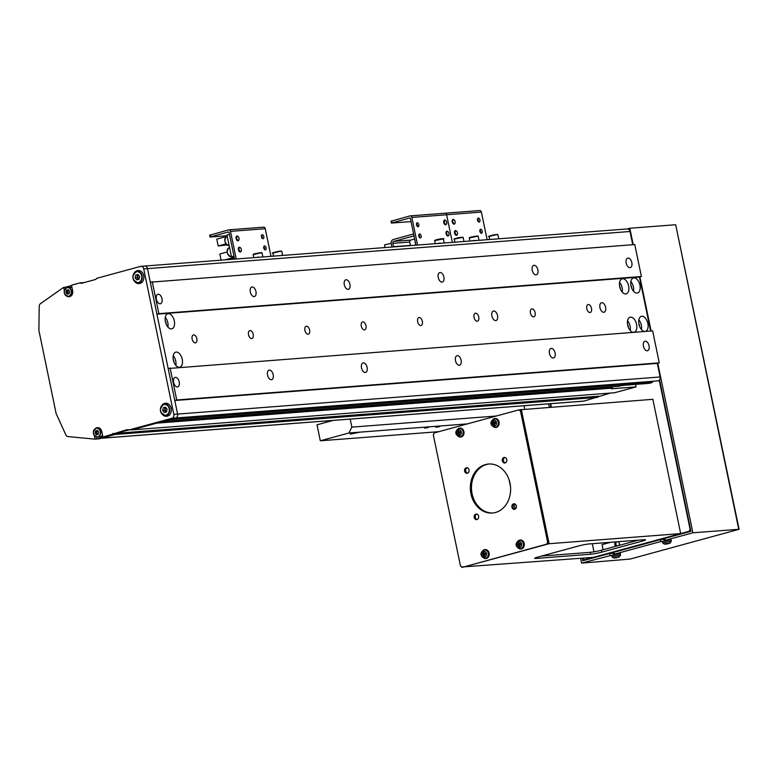 <?xml version="1.0" encoding="UTF-8"?>
<svg xmlns="http://www.w3.org/2000/svg" width="778" height="778" viewBox="0 0 778 778"><rect width="100%" height="100%" fill="white"/><g stroke="black" fill="none" stroke-linecap="round" stroke-linejoin="round"><path stroke-width="1.17" d="M605.605 307.271A4.921 2.791 74.8 0 0 601.491 302.739A4.921 2.791 74.8 0 0 599.964 307.699A4.921 2.791 74.8 0 0 604.078 312.231A4.921 2.791 74.8 0 0 605.605 307.271M497.541 315.576A4.921 2.791 74.8 0 0 493.427 311.054A4.921 2.791 74.8 0 0 491.9 316.014A4.921 2.791 74.8 0 0 496.014 320.546A4.921 2.791 74.8 0 0 497.541 315.576M649.047 345.772A4.921 2.791 74.8 0 0 644.943 341.241A4.921 2.791 74.8 0 0 643.416 346.2A4.921 2.791 74.8 0 0 647.52 350.732A4.921 2.791 74.8 0 0 649.047 345.772M631.833 262.643A4.921 2.791 74.8 0 0 627.72 258.111A4.921 2.791 74.8 0 0 626.193 263.071A4.921 2.791 74.8 0 0 630.306 267.603A4.921 2.791 74.8 0 0 631.833 262.643M537.87 269.869A4.921 2.791 74.8 0 0 533.757 265.347A4.921 2.791 74.8 0 0 532.23 270.306A4.921 2.791 74.8 0 0 536.343 274.829A4.921 2.791 74.8 0 0 537.87 269.869M443.898 277.094A4.921 2.791 74.8 0 0 439.784 272.572A4.921 2.791 74.8 0 0 438.257 277.532A4.921 2.791 74.8 0 0 442.371 282.064A4.921 2.791 74.8 0 0 443.898 277.094M349.935 284.33A4.921 2.791 74.8 0 0 345.821 279.798A4.921 2.791 74.8 0 0 344.294 284.758A4.921 2.791 74.8 0 0 348.408 289.29A4.921 2.791 74.8 0 0 349.935 284.33M255.962 291.555A4.921 2.791 74.8 0 0 251.848 287.033A4.921 2.791 74.8 0 0 250.321 291.993A4.921 2.791 74.8 0 0 254.435 296.515A4.921 2.791 74.8 0 0 255.962 291.555M161.999 298.781A4.921 2.791 74.8 0 0 157.885 294.259A4.921 2.791 74.8 0 0 156.359 299.219A4.921 2.791 74.8 0 0 160.472 303.751A4.921 2.791 74.8 0 0 161.999 298.781M555.084 352.998A4.921 2.791 74.8 0 0 550.97 348.466A4.921 2.791 74.8 0 0 549.443 353.436A4.921 2.791 74.8 0 0 553.557 357.958A4.921 2.791 74.8 0 0 555.084 352.998M461.111 360.224A4.921 2.791 74.8 0 0 457.007 355.702A4.921 2.791 74.8 0 0 455.48 360.661A4.921 2.791 74.8 0 0 459.584 365.193A4.921 2.791 74.8 0 0 461.111 360.224M367.148 367.459A4.921 2.791 74.8 0 0 363.034 362.927A4.921 2.791 74.8 0 0 361.507 367.887A4.921 2.791 74.8 0 0 365.621 372.419A4.921 2.791 74.8 0 0 367.148 367.459M273.175 374.685A4.921 2.791 74.8 0 0 269.071 370.153A4.921 2.791 74.8 0 0 267.544 375.122A4.921 2.791 74.8 0 0 271.648 379.645A4.921 2.791 74.8 0 0 273.175 374.685M179.212 381.91A4.921 2.791 74.8 0 0 175.099 377.388A4.921 2.791 74.8 0 0 173.572 382.348A4.921 2.791 74.8 0 0 177.685 386.88A4.921 2.791 74.8 0 0 179.212 381.91M586.807 308.71A4.094 2.324 -105.2 0 1 588.08 304.577A4.094 2.324 -105.2 0 1 591.504 308.351A4.094 2.324 -105.2 0 1 590.23 312.484A4.094 2.324 -105.2 0 1 586.807 308.71M530.431 313.048A4.094 2.324 -105.2 0 1 531.705 308.915A4.094 2.324 -105.2 0 1 535.128 312.688A4.094 2.324 -105.2 0 1 533.854 316.821A4.094 2.324 -105.2 0 1 530.431 313.048M474.045 317.385A4.094 2.324 -105.2 0 1 475.319 313.252A4.094 2.324 -105.2 0 1 478.742 317.025A4.094 2.324 -105.2 0 1 477.468 321.158A4.094 2.324 -105.2 0 1 474.045 317.385M417.669 321.722A4.094 2.324 -105.2 0 1 418.934 317.589A4.094 2.324 -105.2 0 1 422.366 321.363A4.094 2.324 -105.2 0 1 421.093 325.496A4.094 2.324 -105.2 0 1 417.669 321.722M361.284 326.06A4.094 2.324 -105.2 0 1 362.558 321.927A4.094 2.324 -105.2 0 1 365.981 325.7A4.094 2.324 -105.2 0 1 364.707 329.833A4.094 2.324 -105.2 0 1 361.284 326.06M304.908 330.397A4.094 2.324 -105.2 0 1 306.172 326.264A4.094 2.324 -105.2 0 1 309.605 330.037A4.094 2.324 -105.2 0 1 308.331 334.17A4.094 2.324 -105.2 0 1 304.908 330.397M248.522 334.735A4.094 2.324 -105.2 0 1 249.796 330.601A4.094 2.324 -105.2 0 1 253.22 334.375A4.094 2.324 -105.2 0 1 251.946 338.508A4.094 2.324 -105.2 0 1 248.522 334.735M192.147 339.072A4.094 2.324 -105.2 0 1 193.411 334.939A4.094 2.324 -105.2 0 1 196.844 338.712A4.094 2.324 -105.2 0 1 195.57 342.845A4.094 2.324 -105.2 0 1 192.147 339.072M647.87 323.502A7.79 4.425 74.8 0 0 641.354 316.335A7.79 4.425 74.8 0 0 638.942 324.193A7.79 4.425 74.8 0 0 645.448 331.36A7.79 4.425 74.8 0 0 647.87 323.502M641.471 329.59A7.79 4.425 74.8 0 0 641.364 325.272A7.79 4.425 74.8 0 0 638.826 319.875M639.623 326.468A4.503 2.558 74.8 0 0 639.477 325.418A4.503 2.558 74.8 0 0 638.816 323.512M639.924 285.137A7.79 4.425 74.8 0 0 633.409 277.97A7.79 4.425 74.8 0 0 630.997 285.827A7.79 4.425 74.8 0 0 637.503 292.995A7.79 4.425 74.8 0 0 639.924 285.137M633.525 291.225A7.79 4.425 74.8 0 0 633.409 286.907A7.79 4.425 74.8 0 0 630.88 281.51M631.678 288.103A4.503 2.558 74.8 0 0 631.532 287.053A4.503 2.558 74.8 0 0 630.87 285.147M628.643 286.003A7.79 4.425 74.8 0 0 622.137 278.835A7.79 4.425 74.8 0 0 619.716 286.693A7.79 4.425 74.8 0 0 626.232 293.86A7.79 4.425 74.8 0 0 628.643 286.003M622.254 292.09A7.79 4.425 74.8 0 0 622.137 287.782A7.79 4.425 74.8 0 0 619.599 282.375M620.397 288.969A4.503 2.558 74.8 0 0 620.26 287.918A4.503 2.558 74.8 0 0 619.599 286.012M636.589 324.368A7.79 4.425 74.8 0 0 630.083 317.2A7.79 4.425 74.8 0 0 627.661 325.058A7.79 4.425 74.8 0 0 634.177 332.225A7.79 4.425 74.8 0 0 636.589 324.368M630.199 330.465A7.79 4.425 74.8 0 0 630.083 326.147A7.79 4.425 74.8 0 0 627.545 320.74M628.342 327.334A4.503 2.558 74.8 0 0 628.206 326.293A4.503 2.558 74.8 0 0 627.545 324.377M182.256 359.319A7.79 4.425 74.8 0 0 175.75 352.152A7.79 4.425 74.8 0 0 173.329 360.01A7.79 4.425 74.8 0 0 179.835 367.177A7.79 4.425 74.8 0 0 182.256 359.319M175.857 365.417A7.79 4.425 74.8 0 0 175.75 361.099A7.79 4.425 74.8 0 0 173.212 355.692M174.009 362.285A4.503 2.558 74.8 0 0 173.864 361.245A4.503 2.558 74.8 0 0 173.202 359.329M174.311 320.954A7.79 4.425 74.8 0 0 167.805 313.787A7.79 4.425 74.8 0 0 165.383 321.645A7.79 4.425 74.8 0 0 171.889 328.812A7.79 4.425 74.8 0 0 174.311 320.954M167.912 327.052A7.79 4.425 74.8 0 0 167.805 322.734A7.79 4.425 74.8 0 0 165.267 317.327M166.064 323.92A4.503 2.558 74.8 0 0 165.918 322.87A4.503 2.558 74.8 0 0 165.257 320.964M626.737 229.004A3.277 2.684 85.6 0 1 627.156 228.936A3.277 2.684 85.6 0 1 630.005 231.494L632.738 244.71M627.156 228.936L144.62 266.057A3.277 2.684 85.6 0 0 144.212 266.125A3.277 2.684 85.6 0 1 144.62 266.057A3.277 2.684 85.6 0 1 147.48 268.614L150.29 282.2L634.77 244.555L641.393 276.521L639.438 277.056L650.622 331.029M152.245 281.675L158.868 313.641L156.913 314.176L168.174 368.529L652.645 330.874L659.267 362.849L657.313 363.384L660.133 376.97A3.277 2.684 85.6 0 1 658.188 380.87L175.663 417.99L132.066 429.864L126.843 429.709L102.929 437.071L101.772 431.479A4.921 4.026 -94.4 0 0 97.483 427.637A4.921 4.026 -94.4 0 0 96.871 427.744A4.921 4.026 -94.4 0 0 95.606 428.386M652.732 381.677L652.334 382.465L649.076 383.36L625.59 385.159A8.198 0.729 168.3 0 0 618.267 386.365L163.302 421.365L169.808 419.585L652.334 382.465M635.548 384.4L636.064 386.899L614.591 392.744L132.066 429.864L156.796 423.135L611.761 388.134L612.004 387.172L161.6 421.822M610.273 393.084L584.006 401.078A3.277 2.684 85.6 0 1 583.597 401.147L101.276 438.257M598.807 396.206L116.282 433.327L128.117 430.098L116.282 433.327L115.144 434.474L101.48 438.199L584.006 401.078M170.119 367.994L176.742 399.97L174.787 400.505L177.608 414.091A3.277 2.684 85.6 0 1 175.663 417.99L171.909 418.282L128.312 430.156M84.257 282.56L79.94 282.9L81.408 283.338L95.723 279.438L96.861 278.291L140.458 266.416A3.277 2.684 -94.4 0 1 140.867 266.348L144.62 266.057A3.277 2.684 85.6 0 1 147.48 268.614L177.608 414.091A3.277 2.684 85.6 0 1 175.663 417.99L658.188 380.87M641.393 276.521L158.868 313.641M639.438 277.056L156.913 314.176M659.267 362.849L176.742 399.97M657.313 363.384L174.787 400.505M611.761 388.134A8.198 0.729 168.3 0 0 611.061 388.601A8.198 0.729 168.3 0 0 612.578 388.708L636.064 386.899M597.669 397.354L115.144 434.474L99.341 438.782A3.277 2.684 85.6 0 1 98.923 438.85L97.046 438.996A3.277 2.684 -94.4 0 0 97.454 438.928L102.929 437.071M439.648 426.655L435.836 427.258L439.648 426.655M428.377 427.521L424.555 428.124L428.377 427.521M356.771 432.393L350.265 434.153L359.893 432.15L348.933 432.996L320.303 440.795L316.996 424.807L332.605 420.558A4.921 4.026 -94.4 0 0 332.984 420.431M438.792 431.683L320.303 440.795M524.022 405.727L524.732 409.16M350.188 419.109L351.851 427.132L348.933 432.996M496.257 416.026L351.851 427.132M467.422 423.884L359.893 432.15M98.436 427.696A4.921 4.026 -94.4 0 0 97.795 428.026M162.446 414.509A6.555 5.368 -94.4 0 0 166.521 416.288A6.555 5.368 -94.4 0 0 167.338 416.152A6.555 5.368 -94.4 0 0 171.306 408.839A6.555 5.368 -94.4 0 0 165.51 403.218A6.555 5.368 -94.4 0 0 164.693 403.364A6.555 5.368 -94.4 0 0 161.756 405.601M134.964 281.831A6.555 5.368 -94.4 0 0 139.038 283.61A6.555 5.368 -94.4 0 0 139.865 283.464A6.555 5.368 -94.4 0 0 143.833 276.151A6.555 5.368 -94.4 0 0 138.037 270.53A6.555 5.368 -94.4 0 0 137.21 270.676A6.555 5.368 -94.4 0 0 134.283 272.913M67.132 296.301A4.921 4.026 -94.4 0 0 69.106 296.758A4.921 4.026 -94.4 0 0 72.636 290.797L71.479 285.205L79.94 282.9M94.401 435.699L95.111 439.142A3.277 2.684 85.6 0 1 94.644 439.123L68.036 436.575A3.277 2.684 85.6 0 1 65.829 434.834L56.113 413.507L38.9 330.378L39.211 306.328A3.277 2.684 85.6 0 1 40.505 303.634L63.281 287.636A3.277 2.684 85.6 0 1 63.679 287.374L64.321 290.486M171.909 418.282A3.277 2.684 -94.4 0 0 173.844 414.382L660.133 376.97M630.005 231.494L143.726 268.906L173.844 414.382M143.726 268.906A3.277 2.684 -94.4 0 0 140.867 266.348M112.528 433.609L116.282 433.327L115.144 434.474L111.39 434.766M96.589 437.061L96.987 439.006A3.277 2.684 -94.4 0 0 97.046 438.996M96.987 439.006L95.111 439.142M63.679 287.374L65.556 287.238A3.277 2.684 85.6 0 1 66.004 287.063L71.547 285.545M139.369 270.637A6.555 5.368 -94.4 0 0 138.144 271.347M139.019 282.784A6.555 5.368 -94.4 0 0 140.341 283.309M166.842 403.315A6.555 5.368 -94.4 0 0 165.617 404.035M166.502 415.471A6.555 5.368 -94.4 0 0 167.815 415.987M65.556 287.238L65.751 288.161M69.349 296.33A4.921 4.026 -94.4 0 0 70.039 296.554M616.555 541.828A2.791 2.276 -94.4 0 0 616.798 546.02A2.791 2.276 85.6 0 1 616.555 541.828M582.644 558.166L584.356 559.82L689.133 531.286L690.096 529.332L659.229 380.277M550.649 403.685L551.359 407.118M690.893 531.15L689.133 531.286M584.356 559.82L586.952 559.615M580.612 558.322L581.604 563.107L611.702 555.239M582.236 558.205L582.771 560.763L609.582 553.459L609.971 555.375M550.24 403.714L550.96 407.147M548.616 403.84L549.336 407.273M616.127 554.033L614.396 554.169L614.007 552.254L660.337 539.631L660.736 541.556L662.457 541.42M614.396 554.169L660.736 541.556M581.604 563.107L630.151 559.061L739.1 529.293L692.877 532.794L657.77 363.258M633.214 244.671L629.81 228.255L627.36 228.927M666.882 540.214L665.161 540.35L664.762 538.425L690.922 531.306L659.559 379.888M665.161 540.35L692.877 532.794M651.089 331L639.895 276.929M738.74 529.273L675.674 224.735L629.81 228.255M675.674 224.735L739.1 529.293M609.582 553.459L613.161 553.177M660.337 539.631L663.926 539.358M618.335 541.692A2.791 2.276 85.6 0 1 619.025 545.417M638.349 540.156L601.462 550.192A8.198 0.729 -11.7 0 1 590.259 552.331L541.43 556.085M462.093 567.191L460.459 565.946L433.307 434.863L434.28 432.908L518.877 409.87L520.511 411.115L547.654 542.198L546.681 544.153L463.221 567.104L547.809 544.065L548.782 542.11L521.639 411.027L520.005 409.782L652.859 399.309L680.672 533.591L593.468 557.34L461.821 566.987M593.984 551.826L592.291 543.696M521.309 409.423L549.112 543.705L461.918 567.454M601.861 552.117L642.21 541.128A8.198 0.729 168.3 0 0 645.536 539.825A8.198 0.729 168.3 0 0 644.019 539.718L589.52 543.91A8.198 0.729 168.3 0 0 578.307 546.039L537.968 557.029A8.198 0.729 168.3 0 0 534.642 558.332A8.198 0.729 168.3 0 0 536.159 558.439L590.658 554.247A8.198 0.729 168.3 0 0 601.861 552.117L601.462 550.192M680.672 533.591L549.112 543.705M603.125 549.745L602.065 544.639L610.769 542.276M615.865 546.273A2.791 2.276 85.6 0 1 615.437 541.916M513.587 503.843A2.791 2.276 85.6 0 1 513.937 503.784A2.791 2.276 85.6 0 1 516.398 506.177A2.791 2.276 85.6 0 1 514.715 509.279A2.791 2.276 85.6 0 1 514.365 509.347A2.791 2.276 85.6 0 1 511.895 506.955A2.791 2.276 85.6 0 1 513.587 503.843M503.988 457.503A2.791 2.276 85.6 0 1 504.339 457.435A2.791 2.276 85.6 0 1 506.799 459.827A2.791 2.276 85.6 0 1 505.116 462.939A2.791 2.276 85.6 0 1 504.766 462.998A2.791 2.276 85.6 0 1 502.296 460.605A2.791 2.276 85.6 0 1 503.988 457.503M466.255 467.773A2.791 2.276 85.6 0 1 466.606 467.714A2.791 2.276 85.6 0 1 469.066 470.106A2.791 2.276 85.6 0 1 467.384 473.209A2.791 2.276 85.6 0 1 467.033 473.267A2.791 2.276 85.6 0 1 464.573 470.885A2.791 2.276 85.6 0 1 466.255 467.773M475.854 514.122A2.791 2.276 85.6 0 1 476.204 514.064A2.791 2.276 85.6 0 1 478.665 516.446A2.791 2.276 85.6 0 1 476.982 519.558A2.791 2.276 85.6 0 1 476.632 519.616A2.791 2.276 85.6 0 1 474.162 517.234A2.791 2.276 85.6 0 1 475.854 514.122M485.521 464.554A24.585 20.111 85.6 0 1 488.594 464.019A24.585 20.111 85.6 0 1 510.329 485.093A24.585 20.111 85.6 0 1 495.45 512.508A24.585 20.111 85.6 0 1 492.367 513.042A24.585 20.111 85.6 0 1 470.632 491.968A24.585 20.111 85.6 0 1 485.521 464.554M492.931 512.984A24.585 20.111 85.6 0 1 471.711 491.54A24.585 20.111 85.6 0 1 486.649 464.466A24.585 20.111 85.6 0 1 489.158 463.98M514.919 509.211A2.791 2.276 85.6 0 1 513.003 506.653A2.791 2.276 85.6 0 1 514.501 503.833M505.321 462.861A2.791 2.276 85.6 0 1 503.405 460.304A2.791 2.276 85.6 0 1 504.903 457.483M467.588 473.141A2.791 2.276 85.6 0 1 465.672 470.583A2.791 2.276 85.6 0 1 467.179 467.763M477.186 519.49A2.791 2.276 85.6 0 1 475.27 516.932A2.791 2.276 85.6 0 1 476.768 514.102M520.005 409.782L518.877 409.87M521.639 411.027L520.511 411.115M548.782 542.11L547.654 542.198M547.809 544.065L546.681 544.153M618.636 557.067A11.456 6.506 -105.2 0 1 618.063 557.33A11.476 11.476 0 0 0 619.531 556.698L613.541 557.943A11.476 11.476 0 0 0 614.046 557.962A11.456 9.375 85.6 0 1 613.959 557.962A11.203 6.136 106.8 0 0 614.328 557.952M611.936 556.727L620.523 554.947L620.358 553.576L611.537 555.404L611.936 556.727L613.541 557.943M618.063 557.33A11.456 6.506 -105.2 0 1 617.829 557.398L617.985 557.311A11.456 9.375 -94.4 0 0 619.113 556.708A11.203 5.252 -135.4 0 1 618.743 556.747A11.203 5.252 -135.4 0 1 618.364 556.756A11.456 9.375 85.6 0 1 617.226 557.349L616.38 557.515A11.456 6.506 -105.2 0 1 615.466 557.311A11.203 7.761 123.3 0 1 614.435 557.593A11.456 6.506 74.8 0 0 615.349 557.787L615.194 557.884A11.456 9.375 85.6 0 1 614.046 557.962M615.165 557.904A11.456 9.375 -94.4 0 0 615.962 557.836L616.798 557.68A11.456 6.506 74.8 0 0 617.606 557.349A11.203 8.646 -138.3 0 0 617.81 557.311M669.401 543.248A11.456 6.506 -105.2 0 1 668.817 543.501A11.476 11.476 0 0 0 670.286 542.879L664.295 544.114A11.476 11.476 0 0 0 664.801 544.133A11.456 9.375 85.6 0 1 664.723 544.133A11.203 6.136 106.8 0 0 665.093 544.123M662.691 542.908L671.278 541.128L671.122 539.747L662.292 541.576L662.691 542.908L664.295 544.114M668.817 543.501A11.456 6.506 -105.2 0 1 668.594 543.579L668.74 543.482A11.456 9.375 -94.4 0 0 669.868 542.879A11.203 5.252 -135.4 0 1 669.508 542.927A11.203 5.252 -135.4 0 1 669.119 542.937A11.456 9.375 85.6 0 1 667.981 543.53L667.135 543.686A11.456 6.506 -105.2 0 1 666.221 543.491A11.203 7.761 123.3 0 1 665.19 543.773A11.456 6.506 74.8 0 0 666.104 543.968L665.958 544.055A11.456 9.375 85.6 0 1 664.801 544.133M665.929 544.075A11.456 9.375 -94.4 0 0 666.717 544.016L667.563 543.861A11.456 6.506 74.8 0 0 668.37 543.53A11.203 8.646 -138.3 0 0 668.565 543.482M521.124 544.697A1.264 1.031 -94.4 0 0 520.832 543.666L521.075 543.598M516.466 545.31A3.209 2.626 -94.4 0 0 519.665 547.751A3.209 2.626 -94.4 0 0 521.571 543.919A3.209 2.626 -94.4 0 0 518.372 541.478A3.209 2.626 -94.4 0 0 516.466 545.31M520.122 548.928A4.503 3.686 -94.4 0 0 520.521 548.986A4.503 3.686 -94.4 0 0 521.542 548.889A4.503 3.686 -94.4 0 0 524.226 543.589A4.503 3.686 -94.4 0 0 519.83 540.068A4.503 3.686 -94.4 0 0 519.723 540.097M521.289 544.658A11.203 1.605 -102.4 0 1 521.153 544.016A11.203 1.605 -102.4 0 1 521.027 543.384A11.456 1.021 168.3 0 0 519.675 543.725A1.42 1.167 -94.4 0 0 519.062 543.258A11.456 6.506 -105.2 0 1 518.916 541.78A11.203 4.979 -175.2 0 0 517.885 542.062A11.456 6.506 74.8 0 0 518.031 543.54A1.42 1.167 -94.4 0 0 517.671 544.269A11.456 1.021 168.3 0 0 516.631 544.59A11.203 9.783 69.1 0 0 516.738 545.222A11.203 9.783 69.1 0 0 516.893 545.855A11.456 1.021 -11.7 0 1 517.934 545.543A1.42 1.167 -94.4 0 0 518.547 546.01A11.456 6.506 74.8 0 0 519.004 547.459A11.203 3.2 -27.1 0 0 520.035 547.187A11.456 6.506 -105.2 0 1 519.578 545.728A1.42 1.167 -94.4 0 0 519.937 544.989A11.456 1.021 -11.7 0 1 521.289 544.658M519.675 543.725L520.832 543.666M516.631 544.59L517.671 544.269M517.934 545.543L519.364 545.397A1.264 1.031 -94.4 0 0 519.646 545.65M518.031 543.54L519.364 543.618A1.264 1.031 -94.4 0 0 519.364 545.397M518.79 545.456L518.547 544.289M519.801 545.728L518.547 546.01M519.004 547.459L519.821 546.545M517.885 542.062L519.004 542.791M495.965 423.203A1.264 1.031 -94.4 0 0 495.664 422.172L495.907 422.104M491.307 423.816A3.209 2.626 -94.4 0 0 494.507 426.256A3.209 2.626 -94.4 0 0 496.403 422.425A3.209 2.626 -94.4 0 0 493.203 419.984A3.209 2.626 -94.4 0 0 491.307 423.816M494.964 427.433A4.503 3.686 -94.4 0 0 495.362 427.492A4.503 3.686 -94.4 0 0 496.383 427.394A4.503 3.686 -94.4 0 0 499.068 422.084A4.503 3.686 -94.4 0 0 494.672 418.574A4.503 3.686 -94.4 0 0 494.565 418.603M496.131 423.154A11.203 1.605 -102.4 0 1 495.994 422.522A11.203 1.605 -102.4 0 1 495.868 421.89A11.456 1.021 168.3 0 0 494.516 422.23A1.42 1.167 -94.4 0 0 493.904 421.764A11.456 6.506 -105.2 0 1 493.758 420.285A11.203 4.979 -175.2 0 0 492.727 420.558A11.456 6.506 74.8 0 0 492.873 422.046A1.42 1.167 -94.4 0 0 492.513 422.775A11.456 1.021 168.3 0 0 491.463 423.096A11.203 9.783 69.1 0 0 491.579 423.728A11.203 9.783 69.1 0 0 491.725 424.36A11.456 1.021 -11.7 0 1 492.766 424.039A1.42 1.167 -94.4 0 0 493.388 424.516A11.456 6.506 74.8 0 0 493.845 425.965A11.203 3.2 -27.1 0 0 494.876 425.692A11.456 6.506 -105.2 0 1 494.419 424.234A1.42 1.167 -94.4 0 0 494.779 423.495A11.456 1.021 -11.7 0 1 496.131 423.154M494.516 422.23L495.664 422.172M491.463 423.096L492.513 422.775M492.766 424.039L494.205 423.903A1.264 1.031 -94.4 0 0 494.477 424.156M492.873 422.046L494.205 422.123A1.264 1.031 -94.4 0 0 494.205 423.903M493.631 423.961L493.388 422.794M494.643 424.234L493.388 424.516M493.845 425.965L494.662 425.051M492.727 420.558L493.845 421.297M485.987 554.267A1.264 1.031 -94.4 0 0 485.686 553.236L485.929 553.168M481.329 554.879A3.209 2.626 -94.4 0 0 484.529 557.32A3.209 2.626 -94.4 0 0 486.425 553.489A3.209 2.626 -94.4 0 0 483.226 551.057A3.209 2.626 -94.4 0 0 481.329 554.879M484.976 558.497A4.503 3.686 -94.4 0 0 485.375 558.555A4.503 3.686 -94.4 0 0 486.406 558.458A4.503 3.686 -94.4 0 0 489.09 553.158A4.503 3.686 -94.4 0 0 484.694 549.638A4.503 3.686 -94.4 0 0 484.587 549.667M486.153 554.228A11.203 1.605 -102.4 0 1 486.017 553.586A11.203 1.605 -102.4 0 1 485.89 552.954A11.456 1.021 168.3 0 0 484.538 553.294A1.42 1.167 -94.4 0 0 483.926 552.827A11.456 6.506 -105.2 0 1 483.77 551.349A11.203 4.979 -175.2 0 0 482.739 551.631A11.456 6.506 74.8 0 0 482.895 553.109A1.42 1.167 -94.4 0 0 482.525 553.839A11.456 1.021 168.3 0 0 481.485 554.16A11.203 9.783 69.1 0 0 481.601 554.792A11.203 9.783 69.1 0 0 481.747 555.424A11.456 1.021 -11.7 0 1 482.788 555.113A1.42 1.167 -94.4 0 0 483.401 555.58A11.456 6.506 74.8 0 0 483.867 557.038A11.203 3.2 -27.1 0 0 484.898 556.756A11.456 6.506 -105.2 0 1 484.431 555.298A1.42 1.167 -94.4 0 0 484.801 554.558A11.456 1.021 -11.7 0 1 486.153 554.228M484.538 553.294L485.686 553.236M481.485 554.16L482.525 553.839M482.788 555.113L484.227 554.967A1.264 1.031 -94.4 0 0 484.5 555.22M482.895 553.109L484.227 553.187A1.264 1.031 -94.4 0 0 484.227 554.967M483.653 555.025L483.41 553.858M484.665 555.298L483.401 555.58M483.867 557.038L484.675 556.114M482.739 551.631L483.867 552.361M460.829 432.772A1.264 1.031 -94.4 0 0 460.527 431.741L460.771 431.673M456.171 433.385A3.209 2.626 -94.4 0 0 459.36 435.826A3.209 2.626 -94.4 0 0 461.266 431.994A3.209 2.626 -94.4 0 0 458.067 429.553A3.209 2.626 -94.4 0 0 456.171 433.385M459.817 437.003A4.503 3.686 -94.4 0 0 460.216 437.061A4.503 3.686 -94.4 0 0 461.247 436.964A4.503 3.686 -94.4 0 0 463.921 431.654A4.503 3.686 -94.4 0 0 459.535 428.143A4.503 3.686 -94.4 0 0 459.419 428.172M460.994 432.733A11.203 1.605 -102.4 0 1 460.858 432.091A11.203 1.605 -102.4 0 1 460.732 431.459A11.456 1.021 168.3 0 0 459.38 431.8A1.42 1.167 -94.4 0 0 458.767 431.333A11.456 6.506 -105.2 0 1 458.612 429.855A11.203 4.979 -175.2 0 0 457.581 430.137A11.456 6.506 74.8 0 0 457.736 431.615A1.42 1.167 -94.4 0 0 457.367 432.344A11.456 1.021 168.3 0 0 456.326 432.665A11.203 9.783 69.1 0 0 456.443 433.297A11.203 9.783 69.1 0 0 456.589 433.93A11.456 1.021 -11.7 0 1 457.629 433.618A1.42 1.167 -94.4 0 0 458.242 434.085A11.456 6.506 74.8 0 0 458.699 435.534A11.203 3.2 -27.1 0 0 459.73 435.262A11.456 6.506 -105.2 0 1 459.273 433.803A1.42 1.167 -94.4 0 0 459.642 433.064A11.456 1.021 -11.7 0 1 460.994 432.733M459.38 431.8L460.527 431.741M456.326 432.665L457.367 432.344M457.629 433.618L459.069 433.472A1.264 1.031 -94.4 0 0 459.341 433.725M457.736 431.615L459.059 431.693A1.264 1.031 -94.4 0 0 459.069 433.472M458.495 433.531L458.252 432.364M459.497 433.803L458.242 434.085M458.699 435.534L459.516 434.62M457.581 430.137L458.699 430.866M515.162 509.094L514.122 504.037M510.504 486.59L509.123 479.938M479.16 222.07A2.052 1.167 -105.2 0 1 477.595 220.271A2.052 1.167 -105.2 0 1 478.207 218.103A2.052 1.167 -105.2 0 1 478.334 218.073A2.052 1.167 -105.2 0 1 479.9 219.882A2.052 1.167 -105.2 0 1 479.287 222.051A2.052 1.167 -105.2 0 1 479.16 222.07M481.475 233.264A2.052 1.167 -105.2 0 1 479.909 231.465A2.052 1.167 -105.2 0 1 480.522 229.286A2.052 1.167 -105.2 0 1 480.648 229.267A2.052 1.167 -105.2 0 1 482.214 231.066A2.052 1.167 -105.2 0 1 481.601 233.244A2.052 1.167 -105.2 0 1 481.475 233.264M507.548 238.136L474.658 240.665M477.575 218.871A2.052 1.167 -105.2 0 1 478.353 221.711M479.9 230.055A2.052 1.167 -105.2 0 1 480.668 232.904M479.423 210.585A1.964 1.605 85.6 0 1 479.676 210.546L444.909 213.221A1.964 1.605 85.6 0 0 444.656 213.26A1.964 1.605 85.6 0 1 446.621 214.757L452.29 242.133L446.621 214.757L411.854 217.432L417.572 245.06M479.676 210.546A1.964 1.605 85.6 0 1 481.387 212.073L487.057 239.459M473.053 240.674L474.609 240.412M457.396 234.227A2.46 1.4 -105.2 0 1 457.347 234.431A2.46 1.4 -105.2 0 1 456.598 235.335A2.46 1.4 -105.2 0 1 456.443 235.364A2.46 1.4 -105.2 0 1 454.566 233.206A2.46 1.4 -105.2 0 1 455.305 230.589A2.46 1.4 -105.2 0 1 455.451 230.57A2.46 1.4 -105.2 0 1 456.414 230.998A2.46 1.4 -105.2 0 1 456.56 231.144M455.908 230.92A2.003 1.138 -105.2 0 1 456.696 231.261A2.003 1.138 -105.2 0 1 457.454 234.052A2.003 1.138 -105.2 0 1 456.715 234.81A2.003 1.138 -105.2 0 1 455.169 232.953A2.003 1.138 -105.2 0 1 455.908 230.92M455.081 223.033A2.46 1.4 -105.2 0 1 455.033 223.237A2.46 1.4 -105.2 0 1 454.274 224.142A2.46 1.4 -105.2 0 1 454.128 224.171A2.46 1.4 -105.2 0 1 452.251 222.012A2.46 1.4 -105.2 0 1 452.99 219.406A2.46 1.4 -105.2 0 1 453.136 219.377A2.46 1.4 -105.2 0 1 454.099 219.804A2.46 1.4 -105.2 0 1 454.235 219.96M453.593 219.727A2.003 1.138 -105.2 0 1 454.371 220.077A2.003 1.138 -105.2 0 1 455.13 222.868A2.003 1.138 -105.2 0 1 454.401 223.626A2.003 1.138 -105.2 0 1 452.854 221.759A2.003 1.138 -105.2 0 1 453.593 219.727M446.621 223.685A2.46 1.4 -105.2 0 1 446.572 223.889A2.46 1.4 -105.2 0 1 445.823 224.793A2.46 1.4 -105.2 0 1 445.668 224.823A2.46 1.4 -105.2 0 1 443.791 222.664A2.46 1.4 -105.2 0 1 444.53 220.057A2.46 1.4 -105.2 0 1 444.676 220.028A2.46 1.4 -105.2 0 1 445.638 220.456A2.46 1.4 -105.2 0 1 445.784 220.612M445.133 220.378A2.003 1.138 -105.2 0 1 445.92 220.728A2.003 1.138 -105.2 0 1 446.679 223.519A2.003 1.138 -105.2 0 1 445.94 224.278A2.003 1.138 -105.2 0 1 444.394 222.411A2.003 1.138 -105.2 0 1 445.133 220.378M448.935 234.878A2.46 1.4 -105.2 0 1 448.887 235.082A2.46 1.4 -105.2 0 1 448.138 235.987A2.46 1.4 -105.2 0 1 447.992 236.016A2.46 1.4 -105.2 0 1 446.115 233.857A2.46 1.4 -105.2 0 1 446.844 231.241A2.46 1.4 -105.2 0 1 447 231.222A2.46 1.4 -105.2 0 1 447.953 231.649A2.46 1.4 -105.2 0 1 448.099 231.795M447.457 231.562A2.003 1.138 -105.2 0 1 448.235 231.912A2.003 1.138 -105.2 0 1 448.994 234.703A2.003 1.138 -105.2 0 1 448.264 235.462A2.003 1.138 -105.2 0 1 446.708 233.604A2.003 1.138 -105.2 0 1 447.457 231.562M420.402 237.961A2.052 1.167 -105.2 0 1 418.836 236.162A2.052 1.167 -105.2 0 1 419.449 233.993A2.052 1.167 -105.2 0 1 419.575 233.964A2.052 1.167 -105.2 0 1 421.131 235.763A2.052 1.167 -105.2 0 1 420.528 237.942A2.052 1.167 -105.2 0 1 420.402 237.961M418.078 226.777A2.052 1.167 -105.2 0 1 416.522 224.978A2.052 1.167 -105.2 0 1 417.125 222.8A2.052 1.167 -105.2 0 1 417.251 222.78A2.052 1.167 -105.2 0 1 418.817 224.579A2.052 1.167 -105.2 0 1 418.204 226.748A2.052 1.167 -105.2 0 1 418.078 226.777M472.781 240.81L439.891 243.339M418.846 234.781L418.807 234.781A2.052 1.167 -105.2 0 1 419.595 237.601M416.502 223.568A2.052 1.167 -105.2 0 1 417.271 226.408M415.948 245.177L410.453 218.647A0.817 0.671 -94.4 0 0 409.636 218.025L391.402 223.072L411.066 221.604M391.305 221.176L409.889 215.934A1.964 1.605 85.6 0 1 411.854 217.432M410.142 215.895L444.909 213.221A1.964 1.605 85.6 0 1 446.621 214.757L481.387 212.073M437.596 243.514L439.842 243.086M411.581 224.083L413.001 230.959M419.216 235.287L419.449 236.424M415.695 245.206L414.655 238.953M418.924 236.463L419.614 236.415M416.979 224.239L416.425 224.278M263.032 238.7A2.052 1.167 -105.2 0 1 261.466 236.901A2.052 1.167 -105.2 0 1 262.079 234.723A2.052 1.167 -105.2 0 1 262.205 234.703A2.052 1.167 -105.2 0 1 263.771 236.502A2.052 1.167 -105.2 0 1 263.159 238.681A2.052 1.167 -105.2 0 1 263.032 238.7M265.356 249.894A2.052 1.167 -105.2 0 1 263.791 248.094A2.052 1.167 -105.2 0 1 264.403 245.916A2.052 1.167 -105.2 0 1 264.52 245.897A2.052 1.167 -105.2 0 1 266.086 247.696A2.052 1.167 -105.2 0 1 265.473 249.874A2.052 1.167 -105.2 0 1 265.356 249.894M291.429 254.766L258.539 257.294M261.457 235.491A2.052 1.167 -105.2 0 1 262.225 238.34M263.771 246.684A2.052 1.167 -105.2 0 1 264.539 249.524M234.586 259.132L229.092 232.603A0.817 0.671 -94.4 0 0 228.275 231.98L210.041 237.027L227.127 235.753M209.953 235.131L228.537 229.889A1.964 1.605 85.6 0 1 230.492 231.377L236.211 259.006M263.304 227.215A1.964 1.605 85.6 0 1 265.259 228.703L270.929 256.079M256.244 257.469L258.481 257.041M229.461 234.373L226.982 235.053L231.484 256.789L233.964 256.118M227.234 236.269L216.77 239.118L218.19 245.994L226.884 244.905M224.861 259.881L234.217 257.333M234.47 258.539L231.387 259.375M234.061 256.594L231.484 256.789M225.98 243.874L218.19 245.994M221.127 260.173L219.853 253.988L227.166 251.994M241.268 250.847A2.46 1.4 -105.2 0 1 241.219 251.051A2.46 1.4 -105.2 0 1 240.47 251.965A2.46 1.4 -105.2 0 1 240.324 251.994A2.46 1.4 -105.2 0 1 238.447 249.826A2.46 1.4 -105.2 0 1 239.177 247.219A2.46 1.4 -105.2 0 1 239.323 247.19A2.46 1.4 -105.2 0 1 240.285 247.618A2.46 1.4 -105.2 0 1 240.431 247.774M239.789 247.54A2.003 1.138 -105.2 0 1 240.567 247.89A2.003 1.138 -105.2 0 1 241.326 250.681A2.003 1.138 -105.2 0 1 240.597 251.44A2.003 1.138 -105.2 0 1 239.041 249.582A2.003 1.138 -105.2 0 1 239.789 247.54M238.953 239.663A2.46 1.4 -105.2 0 1 238.904 239.867A2.46 1.4 -105.2 0 1 238.156 240.772A2.46 1.4 -105.2 0 1 238 240.801A2.46 1.4 -105.2 0 1 236.123 238.642A2.46 1.4 -105.2 0 1 236.862 236.026A2.46 1.4 -105.2 0 1 237.008 236.006A2.46 1.4 -105.2 0 1 237.971 236.434A2.46 1.4 -105.2 0 1 238.117 236.58M237.465 236.356A2.003 1.138 -105.2 0 1 238.243 236.697A2.003 1.138 -105.2 0 1 239.011 239.488A2.003 1.138 -105.2 0 1 238.272 240.246A2.003 1.138 -105.2 0 1 236.726 238.389A2.003 1.138 -105.2 0 1 237.465 236.356M414.022 235.89L393.785 241.394A1.644 1.342 -94.4 0 0 392.812 243.349L393.512 246.704A3.608 2.947 85.6 0 1 393.542 246.908M414.421 239.079L410.696 240.101A1.644 1.342 -94.4 0 0 409.724 242.046L410.424 245.41A3.608 2.947 85.6 0 1 410.453 245.605M391.927 247.034L391.246 243.777A3.608 2.947 85.6 0 1 393.386 239.478L413.624 233.964M138.698 279.341A2.46 2.013 85.6 0 1 137.852 278.67L137.035 277.629L137.667 274.926L138.28 274.751M138.426 279.419L137.852 278.67A2.46 2.013 85.6 0 1 138.328 274.819M136.782 279.866L135.158 277.775L135.79 275.062L138.037 274.449L139.661 276.54L139.038 279.244L136.782 279.866M137.035 277.629L135.158 277.775M137.667 274.926L135.79 275.062M138.523 275.072A2.46 2.013 -94.4 0 0 139.048 279.185M166.181 412.019A2.46 2.013 85.6 0 1 165.325 411.358L164.518 410.307L165.14 407.604L165.753 407.439M165.899 412.097L165.325 411.358A2.46 2.013 85.6 0 1 165.802 407.507M164.255 412.544L162.631 410.453L163.263 407.75L165.519 407.137L167.144 409.228L166.511 411.932L164.255 412.544M164.518 410.307L162.631 410.453M165.14 407.604L163.263 407.75M166.006 407.76A2.46 2.013 -94.4 0 0 166.521 411.873M97.61 430.555A2.052 1.673 -94.4 0 0 96.53 431.897L96.793 430.779L97.6 430.555M96.53 431.897A2.052 1.673 -94.4 0 0 96.949 433.9L96.268 433.025L96.53 431.897M97.464 434.571L96.949 433.9A2.052 1.673 -94.4 0 0 97.765 434.494M96.404 434.863L95.042 433.122L95.568 430.866L97.454 430.36L98.806 432.101L98.281 434.357L96.404 434.863M96.268 433.025L95.042 433.122M96.793 430.779L95.568 430.866M97.746 430.73A2.052 1.673 -94.4 0 0 98.125 434.396M68.474 289.883A2.052 1.673 -94.4 0 0 67.394 291.225L67.657 290.097L68.474 289.873M67.394 291.225A2.052 1.673 -94.4 0 0 67.812 293.218L67.132 292.353L67.394 291.225M68.338 293.899L67.812 293.218A2.052 1.673 -94.4 0 0 68.629 293.812M67.268 294.181L65.916 292.44L66.441 290.184L68.318 289.679L69.67 291.419L69.145 293.676L67.268 294.181M67.132 292.353L65.916 292.44M67.657 290.097L66.441 290.184M68.61 290.058A2.052 1.673 -94.4 0 0 68.989 293.714M612.189 386.831L612.578 388.708M99.341 438.782L97.454 438.928M590.259 552.331L590.658 554.247M535.984 557.622L536.159 558.439M641.947 539.874L642.21 541.128M519.83 540.068L518.936 540.282C514.91 543.569 515.172 546.448 519.723 548.928A4.386 3.589 -94.4 0 0 520.725 548.83A4.386 3.589 -94.4 0 0 523.331 543.666A4.386 3.589 -94.4 0 0 519.062 540.243A4.386 3.589 -94.4 0 0 518.955 540.272M494.672 418.574L493.767 418.788C489.751 422.075 490.014 424.953 494.565 427.433A4.386 3.589 -94.4 0 0 495.567 427.336A4.386 3.589 -94.4 0 0 498.173 422.172A4.386 3.589 -94.4 0 0 493.894 418.749A4.386 3.589 -94.4 0 0 493.787 418.778M484.694 549.638L483.79 549.851C479.773 553.139 480.036 556.017 484.587 558.497A4.386 3.589 -94.4 0 0 485.579 558.4A4.386 3.589 -94.4 0 0 488.195 553.236A4.386 3.589 -94.4 0 0 483.916 549.822A4.386 3.589 -94.4 0 0 483.809 549.842M459.428 437.003A4.386 3.589 -94.4 0 0 460.42 436.905A4.386 3.589 -94.4 0 0 463.036 431.741A4.386 3.589 -94.4 0 0 458.757 428.318A4.386 3.589 -94.4 0 0 458.65 428.347C454.605 431.644 454.877 434.523 459.428 437.003L460.216 437.061M469.474 237.805L477.828 235.938M478.013 236.065L469.309 237.961C468.959 237.455 471.818 236.784 477.887 235.938L478.013 236.065M489.041 236.434C486.571 236.979 492.727 234.635 497.619 234.421L489.041 236.434L489.625 239.254M489.206 236.288L497.56 234.421M454.44 238.963L462.881 237.212M454.274 239.118C455.811 238.652 450.53 239.692 459.039 237.562L463.095 237.29L454.274 239.118L454.858 241.929M434.717 240.353L443.149 238.729M443.314 238.885L434.62 240.684M391.674 220.894L392.063 222.819M265.259 228.703L230.492 231.377M210.313 234.849L210.712 236.765M228.995 247.9A4.503 2.558 74.8 0 0 228.722 247.939A4.503 2.558 74.8 0 0 227.38 252.733A4.503 2.558 74.8 0 0 230.813 256.691A4.503 2.558 74.8 0 0 231.095 256.643A4.503 2.558 74.8 0 0 231.348 256.546M229.004 255.855A4.347 2.47 -105.2 0 1 227.322 249.68M226.68 236.707A4.503 2.558 74.8 0 0 226.408 236.755A4.503 2.558 74.8 0 0 225.056 241.54A4.503 2.558 74.8 0 0 228.499 245.498A4.503 2.558 74.8 0 0 228.771 245.449A4.503 2.558 74.8 0 0 229.033 245.352M226.69 244.662A4.347 2.47 -105.2 0 1 225.007 238.486M253.346 254.425L261.7 252.568M261.885 252.694L253.181 254.581C252.831 254.085 255.69 253.414 261.758 252.568L261.885 252.694M272.913 253.064C270.443 253.599 276.598 251.265 281.5 251.051L272.913 253.064L273.496 255.884M273.078 252.908L281.432 251.051M410.696 240.101L393.785 241.394M409.724 242.046L392.812 243.349M410.424 245.41L393.512 246.704M384.711 244.866L391.178 243.3M136.315 271.882A5.407 4.425 -94.4 0 0 133.116 278.329A5.407 4.425 -94.4 0 0 138.503 282.433A5.407 4.425 -94.4 0 0 141.703 275.986A5.407 4.425 -94.4 0 0 136.315 271.882M138.756 282.735A5.738 4.697 85.6 0 1 138.037 282.861A5.738 4.697 85.6 0 1 132.97 277.941A5.738 4.697 85.6 0 1 136.442 271.551A5.738 4.697 85.6 0 1 137.161 271.425A5.738 4.697 85.6 0 1 142.228 276.336A5.738 4.697 85.6 0 1 138.756 282.735M142.16 282.472L141.421 282.599A5.738 4.697 -94.4 0 0 141.567 282.589M140.546 271.162L140.692 271.152A5.738 4.697 -94.4 0 0 140.546 271.162L136.422 271.551C131.365 276.297 131.91 280.061 138.037 282.861L141.421 282.599M163.798 404.57A5.407 4.425 -94.4 0 0 160.589 411.008A5.407 4.425 -94.4 0 0 165.977 415.121A5.407 4.425 -94.4 0 0 169.186 408.674A5.407 4.425 -94.4 0 0 163.798 404.57M166.239 415.423A5.738 4.697 85.6 0 1 165.519 415.549A5.738 4.697 85.6 0 1 160.443 410.628A5.738 4.697 85.6 0 1 163.915 404.229A5.738 4.697 85.6 0 1 164.635 404.113A5.738 4.697 85.6 0 1 169.711 409.024A5.738 4.697 85.6 0 1 166.239 415.423M169.633 415.16L168.894 415.287A5.738 4.697 -94.4 0 0 169.05 415.277M168.019 403.85L168.165 403.84A5.738 4.697 -94.4 0 0 168.019 403.85L163.895 404.239C158.848 408.975 159.383 412.748 165.519 415.549L168.894 415.287M96.044 428.377A4.347 3.55 -94.4 0 0 93.477 433.55A4.347 3.55 -94.4 0 0 97.804 436.847A4.347 3.55 -94.4 0 0 100.372 431.673A4.347 3.55 -94.4 0 0 96.044 428.377M97.931 437.003A4.503 3.686 85.6 0 1 97.367 437.1A4.503 3.686 85.6 0 1 93.379 433.229A4.503 3.686 85.6 0 1 96.112 428.211A4.503 3.686 85.6 0 1 96.676 428.104A4.503 3.686 85.6 0 1 100.654 431.975A4.503 3.686 85.6 0 1 97.931 437.003M99.992 436.896A4.503 3.686 -94.4 0 0 100.557 436.798A4.503 3.686 -94.4 0 0 102.56 435.281L100.566 436.798L97.367 437.1C92.572 434.902 92.154 431.936 96.102 428.211L99.127 427.919M66.918 287.695A4.347 3.55 -94.4 0 0 64.341 292.868A4.347 3.55 -94.4 0 0 68.668 296.165A4.347 3.55 -94.4 0 0 71.245 290.991A4.347 3.55 -94.4 0 0 66.918 287.695M68.795 296.321A4.503 3.686 85.6 0 1 68.231 296.418A4.503 3.686 85.6 0 1 64.253 292.567A4.503 3.686 85.6 0 1 66.957 287.529A4.503 3.686 85.6 0 1 67.54 287.432A4.503 3.686 85.6 0 1 71.527 291.293A4.503 3.686 85.6 0 1 68.795 296.321M71.984 287.646A4.503 3.686 -94.4 0 0 70.176 287.228L66.966 287.529C63.018 291.254 63.446 294.22 68.231 296.418L70.681 296.233M612.928 552.04L613.472 554.656M620.523 554.947L619.531 556.698M663.683 538.211L664.227 540.827M668.438 536.917L668.535 537.404M671.278 541.128L670.286 542.879M519.723 548.928L520.521 548.986M494.565 427.433L495.362 427.492M484.587 558.497L485.375 558.555M458.631 428.357L459.535 428.143M469.893 240.772L469.309 237.961M478.956 240.081L478.13 236.133M498.688 238.564L497.871 234.616M463.921 241.238L463.095 237.29M435.174 243.699L434.649 240.392C439.259 238.603 445.862 238.321 443.363 238.807L444.18 242.755M391.402 223.072L391.003 221.156M263.548 227.166L228.781 229.841M210.041 237.027L209.652 235.112M231.436 256.546L230.794 256.691C226.943 254.299 226.252 251.382 228.722 247.939L229.607 247.705M229.121 245.362L228.479 245.498C224.628 243.106 223.938 240.188 226.408 236.755L227.283 236.512M253.813 257.654L253.181 254.581M262.828 256.701L262.011 252.753M282.56 255.184L281.743 251.236M385.071 247.56L384.546 245.021M70.176 287.228L71.984 287.636"/></g></svg>
